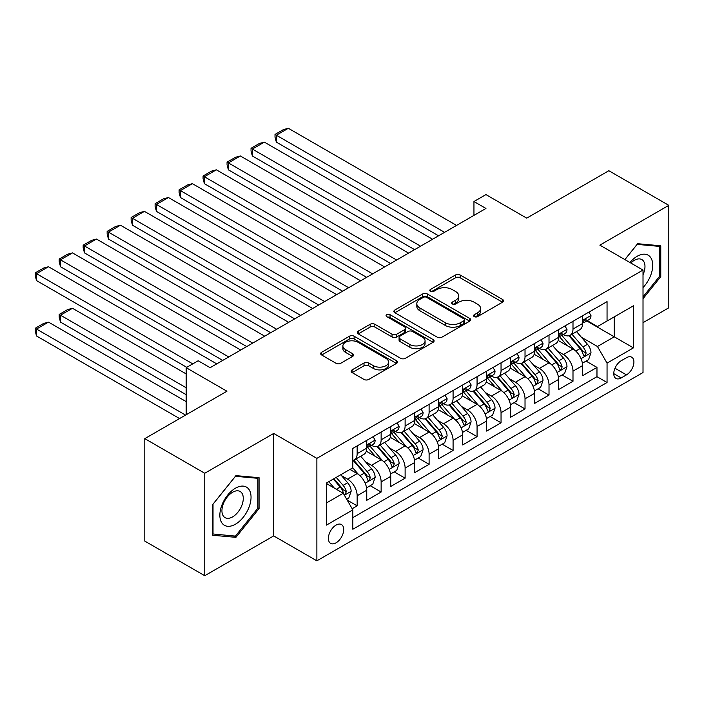 <?xml version="1.0" encoding="UTF-8"?>
<svg xmlns="http://www.w3.org/2000/svg" width="704" height="704" viewBox="0 0 704 704"><rect width="100%" height="100%" fill="white"/><g stroke="black" fill="none" stroke-linecap="round" stroke-linejoin="round"><path stroke-width="1.06" d="M474.258 316.633A2.332 1.346 0 0 0 477.55 316.633L502.559 302.192A3.326 1.918 0 0 0 503.536 300.828A3.326 1.918 0 0 0 502.559 299.473L460.187 275.009A3.326 1.918 0 0 0 455.479 275.009L430.47 289.45A2.332 1.346 0 0 0 429.792 290.4A2.332 1.346 0 0 0 430.47 291.35A2.332 1.346 0 0 0 433.77 291.35L436.999 289.485A10.657 6.151 0 0 1 452.065 289.485L455.602 291.518A10.657 6.151 0 0 1 458.718 295.865A10.657 6.151 0 0 1 455.602 300.221L452.364 302.086A2.332 1.346 0 0 0 451.678 303.037A2.332 1.346 0 0 0 452.364 303.987A2.332 1.346 0 0 0 455.655 303.987L458.894 302.122A10.657 6.151 0 0 1 473.959 302.122L477.488 304.163A10.657 6.151 0 0 1 480.612 308.51A10.657 6.151 0 0 1 477.488 312.858L474.258 314.723A2.332 1.346 0 0 0 473.572 315.674A2.332 1.346 0 0 0 474.258 316.633L474.258 314.723M336.054 542.828A10.85 6.266 120 0 0 343.138 533.262A10.85 6.266 120 0 0 341.475 524.568A10.85 6.266 120 0 0 336.054 525.105A10.85 6.266 120 0 0 328.962 534.67A10.85 6.266 120 0 0 330.625 543.365A10.85 6.266 120 0 0 336.054 542.828M352.141 369.873A3.326 1.918 0 0 0 351.164 371.228A3.326 1.918 0 0 0 352.141 372.592L364.03 379.447A3.326 1.918 0 0 0 368.738 379.447L396.51 363.414A3.326 1.918 0 0 0 397.487 362.058A3.326 1.918 0 0 0 396.51 360.694L354.147 336.23A3.326 1.918 0 0 0 349.439 336.23L321.658 352.273A3.326 1.918 0 0 0 320.681 353.628A3.326 1.918 0 0 0 321.658 354.992L336.019 363.282A3.326 1.918 0 0 0 340.727 363.282L352.616 356.418A3.326 1.918 0 0 0 353.584 355.054A3.326 1.918 0 0 0 352.616 353.698L345.488 349.589A8.906 5.139 0 0 1 342.883 345.954A8.906 5.139 0 0 1 348.383 341.202A8.906 5.139 0 0 1 358.09 342.311L385.977 358.424A8.906 5.139 0 0 1 388.59 362.058A8.906 5.139 0 0 1 383.09 366.802A8.906 5.139 0 0 1 373.384 365.693L368.738 363.009A3.326 1.918 0 0 0 364.03 363.009L352.141 369.873L352.141 372.592M643.016 322.678L668.8 307.798L668.8 205.339L608.846 170.72L526.706 218.143L485.936 194.603L473.95 201.529L485.936 208.454L210.144 367.682L198.158 360.756L186.164 367.682L186.164 414.753M204.75 473.255L204.75 575.714L273.698 535.911L273.698 433.444L204.75 473.255L144.795 438.636L226.934 391.222L186.164 367.682M273.698 433.444L316.87 458.366L643.016 270.063L643.016 372.53L316.87 560.833L316.87 458.366M668.8 205.339L599.852 245.142L643.016 270.063M437.237 337.181A3.326 1.918 0 0 0 441.945 337.181L469.726 321.147A3.326 1.918 0 0 0 470.694 319.792A3.326 1.918 0 0 0 469.726 318.428L427.354 293.964A3.326 1.918 0 0 0 422.646 293.964L394.865 310.006A3.326 1.918 0 0 0 393.888 311.362A3.326 1.918 0 0 0 394.865 312.726L437.237 337.181M387.675 317.134A2.332 1.346 0 0 1 390.042 317.46L390.042 314.688L433.118 339.566A3.326 1.918 0 0 1 434.095 340.921A3.326 1.918 0 0 1 433.118 342.285L405.346 358.318A3.326 1.918 0 0 1 400.638 358.318L358.266 333.854L358.266 331.135A3.326 1.918 0 0 0 357.289 332.499A3.326 1.918 0 0 0 358.266 333.854M358.266 331.135L370.154 324.271A3.326 1.918 0 0 1 374.862 324.271L392.04 334.198A3.326 1.918 0 0 0 396.748 334.198L404.633 329.639A3.326 1.918 0 0 0 405.61 328.284A3.326 1.918 0 0 0 404.633 326.92L386.742 316.598A2.332 1.346 0 0 1 386.065 315.647A2.332 1.346 0 0 1 387.499 314.398A2.332 1.346 0 0 1 390.042 314.688M204.75 575.714L144.795 541.103L144.795 438.636M352.176 508.737L357.157 505.859L347.204 500.113M341.546 475.666L347.565 479.142A13.57 7.832 60 0 1 357.157 495.757L366.749 490.213L366.749 500.324L381.137 492.017L370.225 485.716M365.526 461.815L371.545 465.291A13.57 7.832 60 0 1 381.137 481.906L390.729 476.37L390.729 486.482L405.117 478.174L394.205 471.874M389.506 447.973L395.525 451.449A13.57 7.832 60 0 1 405.117 468.063L414.709 462.528L414.709 472.63L429.106 464.323L418.194 458.022M413.486 434.122L419.505 437.598A13.57 7.832 60 0 1 429.106 454.221L438.698 448.677L438.698 458.788L453.086 450.481L442.174 444.18M437.466 420.279L443.494 423.755A13.57 7.832 60 0 1 453.086 440.37L462.678 434.834L462.678 444.937L477.066 436.63L466.154 430.329M461.454 406.437L467.474 409.913A13.57 7.832 60 0 1 477.066 426.527L486.658 420.983L486.658 431.094L501.046 422.787L490.134 416.486M485.434 392.586L491.454 396.062A13.57 7.832 60 0 1 501.046 412.676L510.638 407.141L510.638 417.252L525.026 408.945L514.114 402.644M509.414 378.743L515.434 382.219A13.57 7.832 60 0 1 525.026 398.834L534.618 393.298L534.618 403.401L549.014 395.094L538.102 388.793M533.394 364.892L539.422 368.377A13.57 7.832 60 0 1 549.014 384.991L558.606 379.447L558.606 389.558L572.994 381.251L572.994 371.14A13.57 7.832 -120 0 0 563.402 354.526L557.374 351.05M562.082 374.95L572.994 381.251M366.749 490.213A13.57 7.832 -120 0 0 357.157 473.598L349.958 469.445M390.729 476.37A13.57 7.832 -120 0 0 381.137 459.756L366.309 451.194M414.709 462.528A13.57 7.832 -120 0 0 405.117 445.905L390.289 437.342M438.698 448.677A13.57 7.832 -120 0 0 429.106 432.062L414.269 423.5M462.678 434.834A13.57 7.832 -120 0 0 453.086 418.22L438.249 409.658M486.658 420.983A13.57 7.832 -120 0 0 477.066 404.369L462.238 395.806M510.638 407.141A13.57 7.832 -120 0 0 501.046 390.526L486.218 381.964M534.618 393.298A13.57 7.832 -120 0 0 525.026 376.684L510.198 368.122M558.606 379.447A13.57 7.832 -120 0 0 549.014 362.833L534.178 354.27M626.472 357.711L621.192 360.756A10.516 6.072 120 0 0 614.328 370.022A10.516 6.072 120 0 0 615.938 378.444A10.516 6.072 120 0 0 621.192 377.925L626.472 374.88A10.516 6.072 120 0 0 633.345 365.614A10.516 6.072 120 0 0 631.726 357.192A10.516 6.072 120 0 0 626.472 357.711M326.462 502.955L343.244 493.258L352.836 509.881L352.836 529.258L607.05 382.492L607.05 363.114L597.458 346.5L581.363 337.207M352.836 509.881L326.462 525.105L326.462 483.014L352.836 467.782L352.836 448.404L607.05 301.638L607.05 321.024L633.424 305.791L633.424 347.882L607.05 363.114M371.422 445.28L371.545 445.359A13.57 7.832 60 0 0 378.33 446.028L387.922 440.493A13.57 7.832 -120 0 0 390.729 434.28L390.729 426.527M395.402 431.438L395.525 431.508A13.57 7.832 60 0 0 402.31 432.177L411.902 426.642A13.57 7.832 -120 0 0 414.709 420.429L414.709 412.676M419.382 417.595L419.505 417.666A13.57 7.832 60 0 0 426.29 418.334L435.882 412.799A13.57 7.832 -120 0 0 438.698 406.586L438.698 398.834M443.362 403.744L443.494 403.814A13.57 7.832 60 0 0 450.27 404.492L459.87 398.948A13.57 7.832 -120 0 0 462.678 392.744L462.678 384.991M467.35 389.902L467.474 389.972A13.57 7.832 60 0 0 474.258 390.641L483.85 385.106A13.57 7.832 -120 0 0 486.658 378.893L486.658 371.14M491.33 376.05L491.454 376.13A13.57 7.832 60 0 0 498.238 376.798L507.83 371.263A13.57 7.832 -120 0 0 510.638 365.05L510.638 357.298M515.31 362.208L515.434 362.278A13.57 7.832 60 0 0 522.218 362.956L531.81 357.412A13.57 7.832 -120 0 0 534.618 351.199L534.618 343.446M539.29 348.366L539.422 348.436A13.57 7.832 60 0 0 546.198 349.105L555.79 343.57A13.57 7.832 -120 0 0 558.606 337.357L558.606 329.604M352.836 517.634L596.974 376.684L596.974 367.4L582.586 375.707L582.586 365.605A13.57 7.832 -120 0 0 572.994 348.99L558.158 340.428M563.27 334.514L563.402 334.585A13.57 7.832 -120 0 0 570.187 335.262A13.57 7.832 -120 0 0 572.994 329.05L572.994 321.297M570.187 335.262L579.779 329.718A13.57 7.832 -120 0 0 582.586 323.514L582.586 315.762M357.157 445.905L357.157 453.666A13.57 7.832 60 0 1 354.35 459.87A13.57 7.832 60 0 1 352.836 460.425M354.35 459.87L363.942 454.335A13.57 7.832 -120 0 0 366.749 448.122L366.749 440.37M381.137 432.062L381.137 439.815A13.57 7.832 60 0 1 378.33 446.028M405.117 418.22L405.117 425.973A13.57 7.832 60 0 1 402.31 432.177M429.106 404.369L429.106 412.122A13.57 7.832 60 0 1 426.29 418.334M453.086 390.526L453.086 398.279A13.57 7.832 60 0 1 450.27 404.492M477.066 376.675L477.066 384.437A13.57 7.832 60 0 1 474.258 390.641M501.046 362.833L501.046 370.586A13.57 7.832 60 0 1 498.238 376.798M525.026 348.99L525.026 356.743A13.57 7.832 60 0 1 522.218 362.956M549.014 335.139L549.014 342.892A13.57 7.832 60 0 1 546.198 349.105M549.014 384.991L549.014 395.094M525.026 398.834L525.026 408.945M501.046 412.676L501.046 422.787M477.066 426.527L477.066 436.63M453.086 440.37L453.086 450.481M429.106 454.221L429.106 464.323M405.117 468.063L405.117 478.174M381.137 481.906L381.137 492.017M357.157 495.757L357.157 505.859M343.244 493.258L326.462 483.569M597.458 346.5L614.24 336.802L614.24 316.87L633.424 305.791M586.775 320.945L633.424 347.882M587.259 320.672L597.458 326.559L607.05 321.024M273.698 535.911L316.87 560.833M473.95 201.529L473.95 215.38M586.062 361.108L596.974 367.4M596.974 376.684L607.05 382.492M643.016 298.707L660.766 276.637L660.766 245.775L637.622 243.707L624.862 259.582M212.784 535.278L235.928 537.337L259.072 508.552L259.072 477.69L235.928 475.631L212.784 504.416L212.784 535.278M659.569 275.942L660.766 276.637M257.875 507.857L259.072 508.552M233.482 535.929L235.928 537.337M475.182 316.958L477.488 315.63A10.657 6.151 0 0 0 480.612 311.274L480.612 308.51M458.718 295.865L458.718 298.637A10.657 6.151 0 0 1 455.602 302.984L453.297 304.322M502.515 302.218L460.187 277.781A3.326 1.918 0 0 0 455.479 277.781L431.402 291.676M469.682 321.174L427.354 296.736A3.326 1.918 0 0 0 422.646 296.736L394.909 312.743M463.839 320.742A2.332 1.346 0 0 0 464.517 319.792A2.332 1.346 0 0 0 463.839 318.833L426.642 297.361A2.332 1.346 0 0 0 423.35 297.361L419.936 299.332A10.657 6.151 0 0 0 416.821 303.688A10.657 6.151 0 0 0 419.936 308.035L445.359 322.714A10.657 6.151 0 0 0 460.425 322.714L463.839 320.742L463.839 323.506A2.332 1.346 0 0 0 464.517 322.555L464.517 319.792M416.821 303.688L416.821 306.451A10.657 6.151 0 0 0 419.936 310.798L419.936 308.035M463.839 323.506L460.425 325.477A10.657 6.151 0 0 1 445.359 325.477L419.936 310.798M358.31 333.881L370.154 327.043L370.154 324.271M405.61 328.284L405.61 331.056A3.326 1.918 0 0 1 404.633 332.411L396.748 336.961A3.326 1.918 0 0 1 392.04 336.961L374.862 327.043A3.326 1.918 0 0 0 370.154 327.043M390.042 317.46L433.074 342.302M409.878 344.494A8.906 5.139 0 0 0 419.575 345.602A8.906 5.139 0 0 0 425.075 340.85A8.906 5.139 0 0 0 422.47 337.216L412.641 331.54A3.326 1.918 0 0 0 407.933 331.54L400.048 336.098A3.326 1.918 0 0 0 399.071 337.454A3.326 1.918 0 0 0 400.048 338.818L409.878 344.494L409.878 347.257A8.906 5.139 0 0 0 419.575 348.374A8.906 5.139 0 0 0 425.075 343.622L425.075 340.85M399.071 337.454L399.071 340.226A3.326 1.918 0 0 0 400.048 341.581L400.048 338.818M409.878 347.257L400.048 341.581M388.59 362.058L388.59 364.822A8.906 5.139 0 0 1 383.09 369.574A8.906 5.139 0 0 1 373.384 368.456L368.738 365.772A3.326 1.918 0 0 0 364.03 365.772L352.185 372.61M342.883 345.954L342.883 348.718A8.906 5.139 0 0 0 345.488 352.352L345.488 349.589M352.572 356.444L345.488 352.352M396.466 363.44L354.147 339.002A3.326 1.918 0 0 0 349.439 339.002L321.702 355.01M582.384 363.229L588.579 359.647L590.982 352.73A8.985 5.192 -120 0 0 587.479 344.291L576.523 331.602M574.323 349.862L561.801 335.368M276.338 197.516L390.606 263.49M567.195 345.646L559.926 337.225A21.534 12.434 -120 0 0 559.266 336.477M568.964 335.746L580.043 348.577A8.985 5.192 60 0 1 583.246 354.772L583.898 355.837L585.112 355.67L586.124 353.109A8.985 5.192 -120 0 0 582.921 346.922L571.965 334.233M569.615 335.535L581.522 349.325A4.576 2.64 60 0 1 582.674 351.12L586.124 353.109M444.567 232.338L276.338 135.212L276.338 142.129L438.574 235.796M588.94 312.092L590.982 315.621A8.985 5.192 60 0 1 589.116 319.598L584.558 322.23A8.985 5.192 -120 0 0 586.124 320.153L585.939 319.361M456.562 225.412L288.332 128.286L276.338 135.212L275.018 134.446L283.413 129.598L288.332 128.286M582.886 322.643L582.921 322.643A8.985 5.192 -120 0 0 584.558 322.23M584.962 319.484L586.124 320.153C585.561 318.806 584.602 319.352 583.246 321.816A8.985 5.192 60 0 1 582.586 323.101M276.338 142.129L275.018 137.218L275.018 134.446M643.016 287.566A22.044 12.725 120 0 0 652.441 262.002A22.044 12.725 120 0 0 637.146 256.291A22.044 12.725 120 0 0 629.922 262.504M643.016 274.736A15.092 8.712 120 0 0 641.854 259.582A15.092 8.712 120 0 0 634.304 260.33A15.092 8.712 120 0 0 630.819 263.023M624.914 259.609L637.146 244.394L659.569 246.4L659.569 276.294L643.016 296.877M658.082 245.538L659.569 246.4M248.952 507.417A22.044 12.725 120 0 0 243.241 486.121A22.044 12.725 120 0 0 221.945 505.006A22.044 12.725 120 0 0 227.656 526.293A22.044 12.725 120 0 0 248.952 507.417M241.85 505.393A15.092 8.712 120 0 0 240.152 491.498A15.092 8.712 120 0 0 223.37 503.747A15.092 8.712 120 0 0 225.06 517.642A15.092 8.712 120 0 0 241.85 505.393M213.022 534.098L213.022 504.205L235.444 476.309L257.875 478.315L257.875 508.209L235.444 536.105L212.784 533.966M256.388 477.453L257.875 478.315M558.404 377.071L564.599 373.498L566.993 366.573A8.985 5.192 -120 0 0 563.499 358.134L552.543 345.444M550.343 363.713L537.821 349.21M252.358 211.358L366.626 277.332L204.389 183.674L203.069 178.754L203.069 175.982L211.464 171.142L216.383 169.822L204.389 176.748L204.389 183.674M543.215 359.489L535.946 351.076A21.534 12.434 -120 0 0 535.278 350.328M544.975 349.598L556.063 362.428A8.985 5.192 60 0 1 559.266 368.614L559.918 369.679L561.132 369.512L562.144 366.951A8.985 5.192 -120 0 0 558.941 360.765L547.985 348.075M545.626 349.386L557.542 363.176A4.576 2.64 60 0 1 558.694 364.962L562.144 366.951M534.424 390.922L540.619 387.341L543.013 380.415A8.985 5.192 -120 0 0 539.51 371.976L528.554 359.295M526.363 377.555L513.841 363.062M228.378 225.21L342.646 291.183L180.409 197.516L179.089 192.597L179.089 189.834L187.484 184.985L192.403 183.674L180.409 190.59L180.409 197.516M519.235 373.331L511.966 364.918A21.534 12.434 -120 0 0 511.298 364.17M520.995 363.44L532.083 376.27A8.985 5.192 60 0 1 535.286 382.466L535.938 383.53L537.152 383.354L538.164 380.802A8.985 5.192 -120 0 0 534.961 374.607L524.005 361.926M521.646 363.229L533.562 377.018A4.576 2.64 60 0 1 534.714 378.805L538.164 380.802M510.435 404.765L516.639 401.183L519.033 394.266A8.985 5.192 -120 0 0 515.53 385.827L504.574 373.138M502.383 391.406L489.861 376.904M204.389 239.052L318.666 305.026L156.429 211.358L155.109 206.448L155.109 203.676L163.504 198.827L168.423 197.516L156.429 204.442L156.429 211.358M495.255 387.182L487.986 378.77A21.534 12.434 -120 0 0 487.318 378.013M497.015 377.282L508.094 390.122A8.985 5.192 60 0 1 511.306 396.308L511.958 397.373L513.172 397.206L514.184 394.645A8.985 5.192 -120 0 0 510.972 388.458L500.016 375.769M497.666 377.08L509.573 390.861A4.576 2.64 60 0 1 510.726 392.656L514.184 394.645M486.455 418.607L492.65 415.034L495.053 408.109A8.985 5.192 -120 0 0 491.55 399.67L480.594 386.989M478.394 405.249L465.872 390.746M180.409 252.894L294.686 318.877L132.449 225.21L131.129 220.29L131.129 217.518L139.524 212.678L144.434 211.358L132.449 218.284L132.449 225.21M471.275 401.025L464.006 392.612A21.534 12.434 -120 0 0 463.338 391.864M473.035 391.134L484.114 403.964A8.985 5.192 60 0 1 487.318 410.15L487.978 411.224L489.192 411.048L490.195 408.496A8.985 5.192 -120 0 0 486.992 402.301L476.036 389.611M473.686 390.922L485.593 404.712A4.576 2.64 60 0 1 486.746 406.498L490.195 408.496M420.587 246.18L252.358 149.054L252.358 155.98L414.594 249.647M564.96 325.934L566.993 329.463A8.985 5.192 60 0 1 565.136 333.441L560.578 336.072A8.985 5.192 -120 0 0 562.144 334.004L561.959 333.203M432.582 239.263L264.343 142.129L252.358 149.054L251.038 148.298L259.433 143.449L264.343 142.129M558.906 336.494L558.941 336.494A8.985 5.192 -120 0 0 560.578 336.072M560.982 333.335L562.144 334.004C561.581 332.649 560.622 333.203 559.266 335.667A8.985 5.192 60 0 1 558.606 336.943M252.358 155.98L251.038 151.061L251.038 148.298M396.607 260.031L228.378 162.897L228.378 169.822L390.614 263.49M540.98 339.777L543.013 343.314A8.985 5.192 60 0 1 541.156 347.283L536.598 349.914A8.985 5.192 -120 0 0 538.164 347.846L537.97 347.054M408.593 253.106L240.363 155.98L228.378 162.897L227.058 162.14L235.444 157.291L240.363 155.98M534.926 350.337L534.961 350.337A8.985 5.192 -120 0 0 536.598 349.914M537.002 347.178L538.164 347.846C537.601 346.491 536.642 347.046 535.286 349.51A8.985 5.192 60 0 1 534.618 350.786M228.378 169.822L227.058 164.912L227.058 162.14M372.627 273.874L203.069 175.982M516.991 353.628L519.033 357.157A8.985 5.192 60 0 1 517.176 361.134L512.618 363.766A8.985 5.192 -120 0 0 514.184 361.698L513.99 360.897M384.613 266.948L216.383 169.822M510.937 364.188L510.972 364.188A8.985 5.192 -120 0 0 512.618 363.766M513.022 361.02L514.184 361.698C513.612 360.342 512.653 360.897 511.306 363.352A8.985 5.192 60 0 1 510.638 364.637M348.638 287.716L179.089 189.834M493.011 367.47L495.053 370.999A8.985 5.192 60 0 1 493.187 374.977L488.638 377.608A8.985 5.192 -120 0 0 490.195 375.54L490.01 374.739M360.633 280.799L192.403 183.674M486.957 378.03L486.992 378.03A8.985 5.192 -120 0 0 488.638 377.608M489.042 374.871L490.195 375.54C489.632 374.185 488.673 374.739 487.318 377.203A8.985 5.192 60 0 1 486.658 378.479M462.475 432.458L468.67 428.877L471.073 421.951A8.985 5.192 -120 0 0 467.57 413.521L456.614 400.831M454.414 419.091L441.892 404.598M156.429 266.746L270.697 332.719L108.469 239.052L107.149 234.142L107.149 231.37L115.535 226.521L120.454 225.21L108.469 232.126L108.469 239.052M447.286 414.876L440.018 406.454A21.534 12.434 -120 0 0 439.358 405.706M449.055 404.976L460.134 417.806A8.985 5.192 60 0 1 463.338 424.002L463.989 425.066L465.203 424.89L466.215 422.338A8.985 5.192 -120 0 0 463.012 416.143L452.056 403.462M449.706 404.765L461.613 418.554A4.576 2.64 60 0 1 462.766 420.35L466.215 422.338M324.658 301.567L155.109 203.676M469.031 381.322L471.073 384.85A8.985 5.192 60 0 1 469.207 388.828L464.649 391.459A8.985 5.192 -120 0 0 466.215 389.382L466.03 388.59M336.653 294.642L168.423 197.516M462.977 391.873L463.012 391.873A8.985 5.192 -120 0 0 464.649 391.459M465.054 388.714L466.215 389.382C465.652 388.027 464.693 388.582 463.338 391.046A8.985 5.192 60 0 1 462.678 392.322M438.495 446.301L444.69 442.728L447.084 435.802A8.985 5.192 -120 0 0 443.59 427.363L432.626 414.674M430.434 432.942L417.912 418.44M132.449 280.588L246.717 346.562L84.48 252.894L83.16 247.984L83.16 245.212L91.555 240.372L96.474 239.052L84.48 245.978L84.48 252.894M423.306 428.718L416.038 420.306A21.534 12.434 -120 0 0 415.369 419.549M425.066 418.827L436.154 431.658A8.985 5.192 60 0 1 439.358 437.844L440.009 438.909L441.223 438.742L442.235 436.181A8.985 5.192 -120 0 0 439.032 429.994L428.076 417.305M425.718 418.616L437.633 432.397A4.576 2.64 60 0 1 438.786 434.192L442.235 436.181M300.678 315.41L131.129 217.518M445.051 395.164L447.084 398.693A8.985 5.192 60 0 1 445.227 402.67L440.669 405.302A8.985 5.192 -120 0 0 442.235 403.234L442.042 402.433M312.673 308.493L144.434 211.358M438.997 405.724L439.032 405.724A8.985 5.192 -120 0 0 440.669 405.302M441.074 402.565L442.235 403.234C441.672 401.878 440.713 402.433 439.358 404.888A8.985 5.192 60 0 1 438.698 406.173M414.515 460.152L420.71 456.57L423.104 449.645A8.985 5.192 -120 0 0 419.602 441.206L408.646 428.525M406.454 446.785L393.932 432.282M108.469 294.439L222.737 360.413L60.5 266.746L59.18 261.826L59.18 259.063L67.575 254.214L72.494 252.894L60.5 259.82L60.5 266.746M399.326 442.561L392.058 434.148A21.534 12.434 -120 0 0 391.389 433.4M401.086 432.67L412.174 445.5A8.985 5.192 60 0 1 415.378 451.695L416.029 452.76L417.243 452.584L418.255 450.032A8.985 5.192 -120 0 0 415.052 443.837L404.087 431.156M401.738 432.458L413.653 446.248A4.576 2.64 60 0 1 414.806 448.034L418.255 450.032M276.698 329.261L107.149 231.37M421.071 409.006L423.104 412.544A8.985 5.192 60 0 1 421.247 416.513L416.689 419.144A8.985 5.192 -120 0 0 418.255 417.076L418.062 416.275M288.684 322.335L120.454 225.21M415.017 419.566L415.052 419.566A8.985 5.192 -120 0 0 416.689 419.144M417.094 416.407L418.255 417.076C417.692 415.721 416.733 416.275 415.378 418.739A8.985 5.192 60 0 1 414.709 420.015M390.526 473.994L396.73 470.413L399.124 463.496A8.985 5.192 -120 0 0 395.622 455.057L384.666 442.367M382.474 460.636L369.943 446.134M84.48 308.282L186.762 367.33L36.52 280.588L35.2 275.678L35.2 272.906L43.595 268.057L48.506 266.746L36.52 273.671L36.52 280.588M375.346 456.412L368.078 447.99A21.534 12.434 -120 0 0 367.409 447.242M377.106 446.512L388.186 459.342A8.985 5.192 60 0 1 391.398 465.538L392.049 466.602L393.263 466.435L394.275 463.874A8.985 5.192 -120 0 0 391.063 457.688L380.107 444.998M377.758 446.301L389.664 460.09A4.576 2.64 60 0 1 390.817 461.886L394.275 463.874M252.718 343.103L83.16 245.212M397.082 422.858L399.124 426.386A8.985 5.192 60 0 1 397.267 430.364L392.709 432.995A8.985 5.192 -120 0 0 394.275 430.918L394.082 430.126M264.704 336.178L96.474 239.052M391.028 433.418L391.063 433.418A8.985 5.192 -120 0 0 392.709 432.995M393.114 430.25L394.275 430.918C393.703 429.572 392.744 430.126 391.398 432.582A8.985 5.192 60 0 1 390.729 433.866M366.546 487.837L372.742 484.264L375.144 477.338A8.985 5.192 -120 0 0 371.642 468.899L360.686 456.21M186.164 387.754L60.5 315.207L72.494 308.282L186.164 373.912M358.486 474.478L352.748 467.834M60.5 322.124L59.18 317.214L59.18 314.442L60.5 315.207L60.5 322.124L186.164 394.68M351.366 470.254L350.434 469.172M353.126 460.363L364.206 473.194A8.985 5.192 60 0 1 367.409 479.38L368.069 480.445L369.283 480.278L370.286 477.726A8.985 5.192 -120 0 0 367.083 471.53L356.127 458.841M353.778 460.152L365.684 473.942A4.576 2.64 60 0 1 366.837 475.728L370.286 477.726M59.18 314.442L67.575 309.602L72.494 308.282M346.72 499.286L348.762 498.106L351.155 491.181A8.985 5.192 -120 0 0 347.662 482.742L340.762 474.76M185.566 415.105L36.52 329.05L48.506 322.124L186.164 401.606M334.321 488.11L328.768 481.677M36.52 335.975L35.2 331.056L35.2 328.293L36.52 329.05L36.52 335.975L179.573 418.563M327.378 484.106L326.462 483.032M333.326 479.054L340.226 487.036A8.985 5.192 60 0 1 343.429 493.231L344.08 494.296L345.294 494.12L346.306 491.568A8.985 5.192 -120 0 0 343.103 485.373L336.204 477.391M333.881 478.729L341.704 487.784A4.576 2.64 60 0 1 342.857 489.579L346.306 491.568M35.2 328.293L43.595 323.444L48.506 322.124M228.73 356.946L59.18 259.063M373.102 436.7L375.144 440.229A8.985 5.192 60 0 1 373.278 444.206L368.729 446.838A8.985 5.192 -120 0 0 370.286 444.77L370.102 443.969M240.724 350.029L72.494 252.894M367.048 447.26L367.083 447.26A8.985 5.192 -120 0 0 368.729 446.838M369.125 444.101L370.286 444.77C369.723 443.414 368.764 443.969 367.409 446.433A8.985 5.192 60 0 1 366.749 447.709M192.764 363.871L35.2 272.906M216.744 363.871L48.506 266.746M347.565 479.142L357.157 473.598M371.545 465.291L381.137 459.756M395.525 451.449L405.117 445.905M419.505 437.598L429.106 432.062M443.494 423.755L453.086 418.22M467.474 409.913L477.066 404.369M491.454 396.062L501.046 390.526M515.434 382.219L525.026 376.684M539.422 368.377L549.014 362.833M563.402 354.526L572.994 348.99M572.994 329.05L582.586 323.514M357.157 453.666L366.749 448.122M381.137 439.815L390.729 434.28M405.117 425.973L414.709 420.429M429.106 412.122L438.698 406.586M453.086 398.279L462.678 392.744M477.066 384.437L486.658 378.893M501.046 370.586L510.638 365.05M525.026 356.743L534.618 351.199M549.014 342.892L558.606 337.357M572.994 371.14L582.586 365.605M614.97 368.245L626.472 374.88M613.765 373.63L621.192 377.925M477.488 315.63L477.488 312.858M452.364 303.987L452.364 302.086M455.602 302.984L455.602 300.221M430.47 291.35L430.47 289.45M455.479 277.781L455.479 275.009M460.187 277.781L460.187 275.009M502.559 302.192L502.559 299.473M394.865 312.726L394.865 310.006M422.646 296.736L422.646 293.964M427.354 296.736L427.354 293.964M469.726 321.147L469.726 318.428M445.359 325.477L445.359 322.714M460.425 325.477L460.425 322.714M374.862 327.043L374.862 324.271M392.04 336.961L392.04 334.198M396.748 336.961L396.748 334.198M404.633 332.411L404.633 329.639M433.118 342.285L433.118 339.566M364.03 365.772L364.03 363.009M368.738 365.772L368.738 363.009M373.384 368.456L373.384 365.693M352.616 356.418L352.616 353.698M321.658 354.992L321.658 352.273M349.439 339.002L349.439 336.23M354.147 339.002L354.147 336.23M396.51 363.414L396.51 360.694M581.011 358.618L590.92 352.898M582.921 346.922L587.479 344.291M575.758 351.058L580.043 348.577M590.92 315.515L582.586 320.329M557.031 372.469L566.94 366.749M558.941 360.765L563.499 358.134M551.778 364.901L556.063 362.428M533.051 386.311L542.951 380.591M534.961 374.607L539.51 371.976M527.798 378.743L532.083 376.27M509.071 400.154L518.971 394.434M510.972 388.458L515.53 385.827M503.809 392.594L508.094 390.122M485.082 414.005L494.991 408.285M486.992 402.301L491.55 399.67M479.829 406.437L484.114 403.964M566.94 329.358L558.606 334.171M542.951 343.209L534.618 348.022M518.971 357.051L510.638 361.865M494.991 370.902L486.658 375.707M461.102 427.847L471.011 422.127M463.012 416.143L467.57 413.521M455.849 420.279L460.134 417.806M471.011 384.745L462.678 389.558M437.122 441.69L447.031 435.978M439.032 429.994L443.59 427.363M431.869 434.13L436.154 431.658M447.031 398.587L438.698 403.401M413.142 455.541L423.042 449.821M415.052 443.837L419.602 441.206M407.88 447.973L412.174 445.5M423.042 412.438L414.709 417.252M389.162 469.383L399.062 463.663M391.063 457.688L395.622 455.057M383.9 461.824L388.186 459.342M399.062 426.281L390.729 431.094M365.174 483.234L375.082 477.514M367.083 471.53L371.642 468.899M359.92 475.666L364.206 473.194M344.388 495.238L351.102 491.357M343.103 485.373L347.662 482.742M336.345 489.28L340.226 487.036M375.082 440.132L366.749 444.937"/></g></svg>
